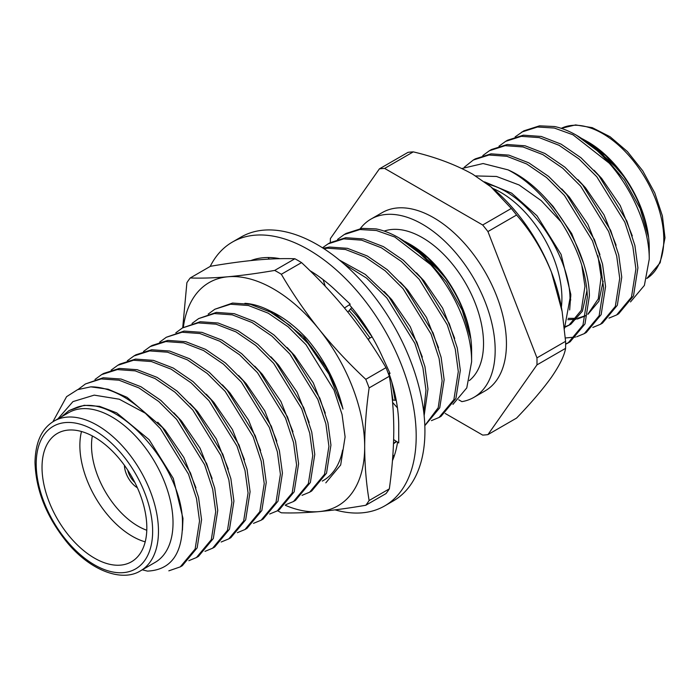 <?xml version="1.0" encoding="UTF-8"?>
<svg xmlns="http://www.w3.org/2000/svg" width="700" height="700" viewBox="0 0 700 700"><rect width="100%" height="100%" fill="white"/><g stroke="black" fill="none" stroke-linecap="round" stroke-linejoin="round"><path stroke-width="1.05" d="M335.029 509.871A152.32 87.946 -120 0 0 384.65 505.934A152.32 87.946 -120 0 0 407.995 383.871A152.32 87.946 -120 0 0 308.49 249.646A152.32 87.946 -120 0 0 232.33 242.104A152.32 87.946 -120 0 0 210.184 266.446M384.65 505.934L393.382 500.885A152.32 87.946 -120 0 0 416.727 378.831A152.32 87.946 -120 0 0 317.223 244.606A152.32 87.946 -120 0 0 241.062 237.055L232.33 242.104M388.211 373.257L390.049 373.45L382.314 356.711A127.619 73.684 -120 0 0 381.5 354.918A127.619 73.684 -120 0 0 349.422 304.78L350.219 304.203L337.715 292.303A127.619 73.684 -120 0 0 336.376 291.016A127.619 73.684 -120 0 0 309.942 270.664M393.645 439.574L398.729 442.925L398.72 427.735A127.619 73.684 -120 0 0 398.729 426.116A127.619 73.684 -120 0 0 388.964 373.336M392.455 460.67A127.619 73.684 -120 0 0 397.565 442.155M279.93 258.685A127.619 73.684 -120 0 0 250.819 260.575M368.716 340.322L368.681 338.756L372.111 336.849M325.264 286.265L323.12 279.641M347.839 312.078L351.741 307.536M344.496 307.991L350.219 304.203M269.308 259.079L268.004 257.512M253.435 260.304L253.321 259.7M394.039 456.584L392.892 454.869M396.226 400.304L392.394 400.059M392.613 402.447L397.451 407.873M285.241 505.269A128.852 74.392 -120 0 0 319.113 511.604C305.13 512.811 292.539 513.214 281.339 512.803A146.143 84.376 -120 0 1 278.005 510.948A146.143 84.376 -120 0 1 277.585 510.702M278.005 272.283A146.143 84.376 -120 0 0 274.68 270.428L294.884 258.755A146.143 84.376 -120 0 1 298.217 260.619A146.143 84.376 -120 0 1 301.551 262.605L281.339 274.269A146.143 84.376 -120 0 0 278.005 272.283M342.632 450.074A99.636 57.531 60 0 1 322.28 481.084M244.912 303.319A99.636 57.531 60 0 1 269.806 310.783L273.858 312.996L304.465 337.697L328.869 371.499M303.275 338.152L310.87 346.325L325.824 367.115L337.277 390.635L341.303 403.191M334.565 383.6L326.69 368.419M269.806 310.783C282.599 316.61 294.919 325.868 306.749 338.564A102.918 59.421 -120 0 1 342.983 409.054M365.794 505.26A146.143 84.376 -120 0 0 369.119 500.526L389.331 488.854A146.143 84.376 -120 0 1 385.998 493.596L365.794 505.26C348.836 508.183 333.279 510.291 319.113 511.604A128.852 74.392 -120 0 0 364.674 446.793A128.852 74.392 -120 0 0 319.113 329.368A128.852 74.392 -120 0 0 227.999 276.762A128.852 74.392 -120 0 0 183.33 327.434M389.331 376.25L369.119 387.914A146.143 84.376 -120 0 0 365.794 379.33L385.998 367.666A146.143 84.376 -120 0 1 389.331 376.25C392.219 393.348 393.706 411.259 393.785 429.984C393.689 448.84 392.21 468.466 389.331 488.854M294.884 258.755C283.692 258.352 271.101 258.755 257.11 259.963C242.944 261.266 227.386 263.384 210.429 266.297L190.225 277.97A146.143 84.376 -120 0 0 186.891 282.704L182.718 327.784M301.551 262.605C318.5 278.451 334.058 295.102 348.224 312.567C362.215 330.129 374.806 348.495 385.998 367.666M281.339 274.269C292.539 293.44 305.13 311.806 319.113 329.368C333.279 346.832 348.836 363.484 365.794 379.33M190.225 277.97C201.416 278.373 214.008 277.97 227.999 276.762C242.165 275.459 257.723 273.341 274.68 270.428M369.119 387.914C366.231 408.354 364.744 427.98 364.674 446.793C364.761 465.544 366.249 483.455 369.119 500.526M565.582 348.355A146.134 84.368 -120 0 0 565.626 344.873A146.134 84.368 -120 0 0 565.582 341.338L536.952 357.866A146.134 84.368 -120 0 1 536.996 361.41A146.134 84.368 -120 0 1 536.952 364.892L487.935 434.613L516.574 418.084C531.125 402.981 542.754 389.366 551.451 377.23C559.65 365.295 564.358 355.67 565.582 348.355L536.952 364.892M127.741 470.129A14.823 8.557 -120 0 0 134.873 482.492M145.206 541.852A74.104 42.788 60 0 1 79.87 445.506A74.104 42.788 60 0 1 81.489 431.506M92.33 435.942A65.87 38.028 -120 0 0 91.516 445.506A65.87 38.028 -120 0 0 146.781 530.25M42.026 467.355A74.104 42.788 -120 0 0 74.375 541.923A74.104 42.788 -120 0 0 131.477 561.776A74.104 42.788 -120 0 0 146.825 527.852A74.104 42.788 -120 0 0 114.476 453.285A74.104 42.788 -120 0 0 57.374 433.431A74.104 42.788 -120 0 0 42.026 467.355M570.071 299.775A74.104 42.788 -120 0 0 570.806 299.906M570.85 296.109A65.87 38.028 60 0 1 569.914 296.188M492.8 188.405A86.45 49.91 60 0 1 561.907 298.296A86.45 49.91 60 0 1 561.383 307.204M582.409 138.819L588.105 141.995A86.45 49.91 60 0 1 649.241 247.87L649.241 259.245L644.385 285.416L630.499 301.928M360.308 228.568A102.918 59.421 60 0 1 370.939 219.117A102.918 59.421 60 0 1 450.249 246.689A102.918 59.421 60 0 1 495.171 350.271A102.918 59.421 60 0 1 473.856 397.381A102.918 59.421 60 0 1 461.886 401.634L458.771 399.84M370.939 219.117L382.2 212.616A102.918 59.421 60 0 1 461.51 240.188A102.918 59.421 60 0 1 506.441 343.761A102.918 59.421 60 0 1 485.126 390.88L473.856 397.381M404.836 241.395L410.48 244.545A86.45 49.91 60 0 1 471.616 350.429L471.616 361.777L466.778 387.896L452.935 404.399M384.195 231.088A86.45 49.91 60 0 1 448.875 259.91A86.45 49.91 60 0 1 483.534 343.543A86.45 49.91 60 0 1 469.315 380.59M54.11 421.05L68.67 412.65A86.45 49.91 60 0 1 135.284 435.811A86.45 49.91 60 0 1 173.023 522.812A86.45 49.91 60 0 1 155.12 562.389L140.56 570.798A86.45 49.91 60 0 0 158.471 531.221A86.45 49.91 60 0 0 120.732 444.211A86.45 49.91 60 0 0 54.11 421.05C41.825 428.269 35.455 442.024 35 462.306C35.857 490.499 46.716 517.405 67.585 543.016C91.324 571.428 122.579 582.137 140.56 570.798M408.345 243.311L427.884 258.002L445.463 278.066C458.946 297.281 467.32 317.293 470.575 338.1L462.21 310.223L446.46 282.109L425.259 257.39L398.834 237.825A102.918 59.421 -120 0 0 376.092 228.9L361.944 228.366L346.22 233.389L344.199 234.561L359.922 229.53L376.451 230.519L394.817 237.037L430.666 264.661A102.918 59.421 -120 0 0 398.834 237.825M430.666 264.661C455.324 292.162 471.887 331.424 471.616 361.777M142.249 569.817L147.499 571.104C170.931 569.984 182.586 553.892 182.472 522.812C182.814 466.375 116.156 391.431 76.221 407.61L69.002 410.602L61.425 416.832M57.899 418.871L72.949 401.616L94.229 395.132L119.271 399.21L145.373 413.236L160.466 428.715L188.449 474.075L196.516 498.558L199.544 520.949L195.134 549.019L180.276 566.878L168.831 570.832M52.85 421.82L66.579 396.672L77.63 389.646L90.79 386.846A102.918 59.421 60 0 1 145.373 413.236M585.952 140.744L605.911 155.838L623.779 176.496C637.14 195.851 645.33 215.871 648.349 236.574L640.159 208.486L624.4 180.049L603.041 155.015L576.468 135.266A102.918 59.421 -120 0 0 554.628 126.534L539.534 125.834L523.819 130.856L515.156 136.876M649.241 259.245C649.504 229.276 633.378 190.61 609.21 163.161A102.918 59.421 -120 0 0 576.468 135.266M564.471 328.501L570.019 298.296C569.485 254.126 527.905 193.856 489.02 184.546L487.436 184.048M475.589 175.919L496.562 176.479L519.129 184.984L541.214 200.638L561.059 221.847A102.918 59.421 60 0 0 508.051 169.873L483.096 163.537L461.851 168.508M565.626 344.251L568.111 342.965L582.969 325.106L587.379 297.036C586.469 273 577.701 247.94 561.059 221.847M568.111 342.965L570.133 341.801L584.99 323.942L589.4 295.864C588.761 250.67 550.358 188.309 508.051 169.873M576.66 336.779L584.281 333.629L599.139 315.77L603.549 287.7L600.521 265.3L592.454 240.826L564.471 195.466L546.604 177.59L526.733 163.984L506.87 156.293L489.002 155.006L473.279 160.037L464.258 167.239M584.281 333.629L586.303 332.465L601.16 314.606L605.57 286.527L602.543 264.136L594.475 239.662L566.492 194.303L548.625 176.426L528.754 162.811L508.891 155.129L491.024 153.843L475.3 158.865L473.279 160.037M592.83 327.442L600.451 324.293L615.309 306.434L619.727 278.355L616.691 255.964L608.624 231.49L580.641 186.13L562.774 168.254L542.903 154.639L523.04 146.956L505.173 145.67L489.449 150.701L482.808 155.558M600.451 324.293L602.472 323.129L617.33 305.261L621.749 277.191L618.712 254.8L610.645 230.326L582.663 184.966L564.795 167.09L544.924 153.475L525.061 145.793L507.194 144.506L491.47 149.529L489.449 150.701M609 318.106L616.63 314.956L631.479 297.098L635.898 269.019L632.861 246.627L624.803 222.154L596.811 176.794L578.944 158.918L559.081 145.303L539.21 137.62L521.343 136.334L505.619 141.365L498.986 146.213M616.63 314.956L618.651 313.793L633.5 295.925L637.919 267.855L634.883 245.464L626.824 220.99L598.832 175.63L580.965 157.754L561.102 144.139L541.231 136.447L523.364 135.17L507.64 140.192L505.619 141.365M565.626 343.936L569.109 342.361M565.337 337.969L575.479 337.076M78.103 389.454L85.444 383.95L101.168 378.919L119.035 380.205L138.898 387.896L158.769 401.511L176.636 419.379L204.619 464.739L212.686 489.221L215.722 511.613L211.304 539.683L196.446 557.541L188.825 560.691M85.444 383.95L103.189 377.755L121.056 379.041L140.919 386.724L160.79 400.339L178.657 418.215L206.64 463.575L214.707 488.049L217.744 510.44L213.325 538.519L198.468 556.378L196.446 557.541M94.973 379.47L101.614 374.614L117.337 369.582L135.205 370.869L155.076 378.56L174.939 392.166L192.806 410.043L220.798 455.403L228.856 479.876L231.892 502.276L227.474 530.346L212.616 548.205L204.995 551.355M101.614 374.614L103.635 373.441L119.359 368.419L137.226 369.705L157.097 377.387L176.96 391.002L194.827 408.879L222.819 454.239L230.877 478.713L233.914 501.104L229.495 529.183L214.646 547.041L212.616 548.205M111.151 370.134L117.784 365.277L133.508 360.246L151.375 361.533L171.246 369.215L191.109 382.83L208.976 400.706L236.968 446.066L245.026 470.54L248.062 492.94L243.652 521.01L228.795 538.869L221.165 542.019M117.784 365.277L119.805 364.105L135.529 359.082L153.396 360.369L173.268 368.051L193.13 381.666L210.998 399.543L238.989 444.902L247.056 469.376L250.084 491.767L245.674 519.846L230.816 537.705L228.795 538.869M127.321 360.797L133.963 355.941L149.678 350.91L167.554 352.196L187.416 359.879L207.279 373.494L225.155 391.37L253.138 436.73L261.205 461.204L264.233 483.595L259.822 511.674L244.965 529.532L237.344 532.683M133.963 355.941L135.984 354.769L151.707 349.746L169.575 351.033L189.438 358.715L209.309 372.33L227.176 390.206L255.159 435.566L263.226 460.04L266.254 482.431L261.844 510.501L246.986 528.369L244.965 529.532M143.491 351.453L150.133 346.605L165.856 341.574L183.724 342.86L203.586 350.543L223.457 364.158L241.325 382.034L269.308 427.394L277.375 451.867L280.411 474.259L275.993 502.338L261.135 520.196L253.514 523.346M150.133 346.605L152.154 345.433L167.877 340.41L185.745 341.688L205.607 349.379L225.479 362.994L243.346 380.87L271.329 426.23L279.396 450.704L282.433 473.095L278.014 501.165L263.156 519.032L261.135 520.196M159.661 342.116L166.303 337.269L182.026 332.238L199.894 333.524L219.765 341.206L239.627 354.821L257.495 372.697L285.486 418.058L293.545 442.531L296.581 464.923L292.162 493.001L277.314 510.86L269.684 514.01M166.303 337.26L184.048 331.074L201.915 332.351L221.786 340.043L241.649 353.658L259.516 371.534L287.507 416.894L295.566 441.368L298.602 463.759L294.184 491.829L279.335 509.696L277.314 510.86M175.84 332.78L182.472 327.924L198.196 322.901L216.072 324.188L235.935 331.87L255.797 345.485L273.674 363.361L301.656 408.721L309.724 433.195L312.751 455.586L308.341 483.665L293.484 501.524L285.854 504.674M182.472 327.924L200.218 321.729L218.094 323.015L237.956 330.706L257.819 344.321L275.695 362.189L303.678 407.549L311.745 432.031L314.773 454.423L310.363 482.492L295.505 500.351L293.484 501.524M192.01 323.444L198.651 318.588L214.375 313.565L232.243 314.851L252.105 322.534L271.976 336.149L289.844 354.025L317.826 399.385L325.894 423.859L328.921 446.25L324.511 474.32L309.654 492.188L302.033 495.338M198.651 318.588L216.396 312.392L234.264 313.679L254.126 321.37L273.998 334.985L291.865 352.852L319.848 398.213L327.915 422.695L330.942 445.086L326.533 473.156L311.675 491.015L309.654 492.188M208.18 314.108L214.821 309.251L230.545 304.229L248.412 305.506L268.275 313.197L288.146 326.812L306.014 344.689L333.996 390.049L342.064 414.523L345.1 436.914L340.681 464.984L325.824 482.851M214.821 309.251L232.566 303.056L250.434 304.342L270.296 312.034L290.168 325.64L308.035 343.516L328.877 374.045L342.781 408.214M349.108 310.599L354.533 316.671L370.037 338.004M391.239 389.498L392.971 400.094M350.595 308.866L356.554 315.507L372.076 336.866M391.764 381.938L395.132 400.234M343.963 263.935L366.529 278.101L386.873 297.999L414.864 343.359L422.922 367.832L425.959 390.233L423.719 411.828M339.386 260.059L365.33 274.435L388.894 296.835L416.885 342.195L424.944 366.669L427.98 389.06L424.139 415.669M323.969 248.745L327.574 248.203L345.45 249.489L365.312 257.171L385.175 270.786L403.051 288.662L431.034 334.023L439.101 358.496L442.129 380.887L438.217 407.697L424.821 425.591M323.172 248.229L329.595 247.039L347.471 248.325L367.334 256.007L387.196 269.623L405.072 287.499L433.055 332.859L441.123 357.332L444.15 379.724L439.74 407.794L424.83 425.688M322.481 247.791L328.029 243.898L343.752 238.866L361.62 240.152L381.483 247.835L401.354 261.45L419.221 279.326L447.204 324.686L455.271 349.16L458.308 371.551L453.889 399.63L439.031 417.489L431.41 420.639M328.029 243.898L330.05 242.725L345.774 237.703L363.641 238.98L383.504 246.671L403.375 260.286L421.243 278.162L449.225 323.523L457.293 347.996L460.329 370.387L455.91 398.457L441.053 416.325L439.031 417.489M413.289 151.874L384.65 168.411A146.134 84.368 -120 0 0 379.391 168.875L408.021 152.346A146.134 84.368 -120 0 1 413.289 151.874C435.636 157.15 455.438 164.588 472.675 174.186L490.884 186.812L511.306 208.469L482.676 224.998A146.134 84.368 -120 0 1 487.935 231.551L536.952 357.866M330.33 242.568A146.134 84.368 -120 0 1 330.374 238.604L379.391 168.875M487.935 434.613A146.134 84.368 -120 0 1 482.676 435.085L445.2 413.455M384.65 168.411L482.676 224.998M487.935 231.551L516.574 215.023C530.968 231.35 542.596 250.407 551.451 272.186L562.117 311.474L565.582 341.338M490.884 186.812L492.249 187.95A128.651 74.279 -120 0 1 551.451 272.186A128.651 74.279 60 0 1 561.505 307.912L562.117 311.474M516.574 215.023A146.134 84.368 -120 0 0 511.306 208.469M396.226 441.271L393.505 443.537M396.611 441.525L393.496 443.756M90.79 386.846L108.159 389.226L127.032 397.329L162.487 427.551L190.47 472.911L198.537 497.385L201.565 519.776L197.155 547.855L182.298 565.714L180.276 566.878M157.727 422.188L165.322 430.351L183.89 457.52L195.93 487.795M173.898 412.851L181.492 421.015L200.06 448.184L212.1 478.459M190.067 403.515L197.662 411.679L216.239 438.848L228.27 469.123M206.246 394.179L213.832 402.342L232.409 429.511L244.449 459.786M222.416 384.842L230.011 393.006L248.579 420.175L260.619 450.45M238.586 375.506L246.181 383.67L264.749 410.839L276.789 441.114M254.756 366.17L262.351 374.334L280.928 401.502L292.967 431.777M270.935 356.834L278.521 364.998L297.098 392.166L309.137 422.441M287.105 347.489L294.7 355.661L313.267 382.83L325.308 413.105M351.794 310.144L364.368 324.45M384.142 291.471L391.729 299.635L410.305 326.804L422.345 357.079M400.312 282.135L407.908 290.299L426.475 317.467L438.515 347.743M416.483 272.799L424.078 280.963L442.645 308.131L454.685 338.406M419.195 251.965L440.248 271.626L445.463 278.066M337.558 239.409L344.199 234.561M609.21 163.161L572.968 134.785L554.304 128.039L537.512 126.997L521.798 132.029M69.002 410.594L84.184 405.3L99.566 406.341L116.664 412.86L149.144 439.696L173.285 478.389L182.98 518.385L182.446 530.18M623.779 176.496L617.837 169.094L597.039 149.616M632.284 235.874L620.244 205.599L601.668 178.43L594.072 170.266M616.105 245.21L604.065 214.935L585.497 187.766L577.903 179.602M568.207 318.351L576.774 318.334M578.016 318.141L585.865 315.56M587.895 314.361L598.876 301.245L603.155 281.199M599.935 254.546L587.895 224.271L569.327 197.102L561.733 188.939M565.381 326.629L569.765 324.826M565.128 327.18L570.789 324.266L582.435 311.15L586.976 290.535M583.765 263.882L571.725 233.608L553.149 206.439L545.562 198.275M569.669 309.934L570.815 294.473L561.12 254.476L536.979 215.775L511.639 193.165L484.505 181.851M567.858 319.681L575.995 319.305M577.211 319.069L584.938 316.094M587.956 314.064L598.255 298.891L601.134 276.964L597.914 255.719M568.767 325.43L581.324 310.24L584.964 286.3L581.744 265.055M124.416 465.308A18.935 10.938 -120 0 0 137.393 487.786M561.242 128.336L575.584 124.915L592.288 127.671L610.085 136.754L627.419 151.559L642.758 170.844L654.762 192.938L662.392 215.924L665 237.79L660.153 262.771L646.826 278.477A86.45 49.91 -120 0 0 663.793 239.47A86.45 49.91 -120 0 0 627.218 153.702A86.45 49.91 -120 0 0 561.251 128.345M152.644 531.221A82.337 47.539 -120 0 0 94.43 430.377A82.337 47.539 -120 0 0 36.208 463.995A82.337 47.539 -120 0 0 94.43 564.83A82.337 47.539 -120 0 0 152.644 531.221"/></g></svg>
